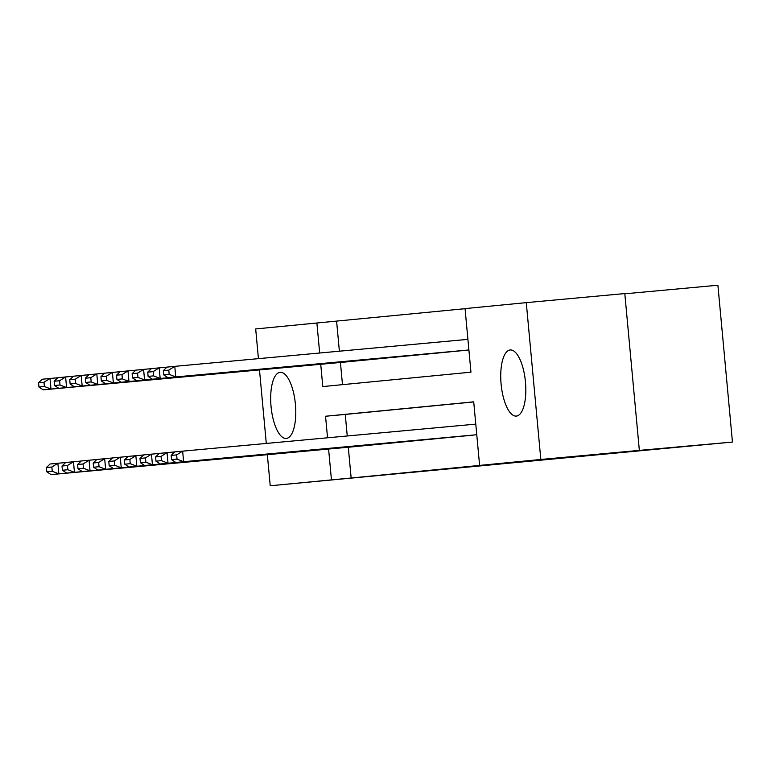 <?xml version="1.0" encoding="UTF-8"?>
<svg xmlns="http://www.w3.org/2000/svg" width="771" height="771" viewBox="0 0 771 771"><rect width="100%" height="100%" fill="white"/><g stroke="black" fill="none" stroke-linecap="round" stroke-linejoin="round"><path stroke-width="1.16" d="M516.339 416.08A33.201 12.22 84.7 0 1 516.319 416.089A33.201 12.22 84.7 0 1 501.111 384.18A33.201 12.22 84.7 0 1 510.209 349.967A33.201 12.22 84.7 0 1 510.229 349.967A33.201 12.22 84.7 0 1 525.446 381.876A33.201 12.22 84.7 0 1 516.339 416.08M286.292 438.448A33.201 12.22 84.7 0 1 286.272 438.448A33.201 12.22 84.7 0 1 271.055 406.539A33.201 12.22 84.7 0 1 280.162 372.326A33.201 12.22 84.7 0 1 280.181 372.326A33.201 12.22 84.7 0 1 295.399 404.235A33.201 12.22 84.7 0 1 286.292 438.448M624.828 293.799L717.897 285.231L732.45 442.053L270.226 485.769L267.344 454.688M258.43 358.65L255.683 328.947L316.891 323.001L319.676 353.012M465.067 308.689L316.891 323.001M320.726 364.278L322.789 386.57L470.956 372.171L465.058 308.593L526.275 302.637L540.828 459.468L479.61 465.414L473.712 401.836L325.545 416.244L327.54 437.783M540.828 459.468L639.352 450.389L624.799 293.568L526.275 302.637M464.489 435.981L473.847 435.037M448.895 437.494L458.253 436.55M433.302 439.007L442.65 438.063M417.699 440.53L427.057 439.586M402.105 442.043L411.463 441.099M386.512 443.566L395.86 442.612M370.909 445.079L380.267 444.135M336.599 321.179L339.385 351.19M340.425 362.466L342.488 384.662M347.451 361.821L356.809 360.876M363.045 360.308L372.403 359.363M378.648 358.794L387.996 357.85M394.241 357.272L403.599 356.327M409.835 355.759L419.193 354.814M425.438 354.246L434.786 353.301M441.031 352.733L450.389 351.778M456.625 351.21L465.983 350.265M348.29 447.238L351.152 478.001L479.61 465.414M473.722 401.942L345.254 414.432L347.249 435.962M355.315 446.592L364.673 445.648M266.294 443.421L259.48 369.916M639.352 450.389L732.45 442.053M351.152 478.001L270.226 485.769M328.591 449.05L331.443 479.822M345.254 414.432L325.545 416.244M356.096 446.515L51.059 474.608L58.856 473.847L57.873 463.246L51.869 467.014L46.414 467.544L46.809 471.785L52.264 471.254L51.869 467.014M65.622 462.533L50.076 464.007L46.414 467.544M363.893 445.763L58.856 473.847L52.264 471.254M46.809 471.785L51.059 474.608M57.758 377.771L50.009 378.484L50.992 389.076L356.029 360.992M348.232 361.753L43.195 389.837L38.945 387.013L44.4 386.483L44.005 382.243L38.55 382.773L38.945 387.013M38.55 382.773L42.212 379.236L50.009 378.484L44.005 382.243M44.4 386.483L50.992 389.076L43.195 389.837M371.689 445.002L66.653 473.086L74.45 472.334L73.467 461.733L67.472 465.501L62.008 466.031L62.403 470.262L67.858 469.732L67.472 465.501M81.215 461.019L65.67 462.494L62.008 466.031M379.486 444.241L74.45 472.334L67.858 469.732M62.403 470.262L66.653 473.086M387.293 443.489L82.246 471.573L90.043 470.811L89.06 460.22L83.066 463.978L77.611 464.508L77.996 468.749L83.461 468.219L83.066 463.978M96.818 459.506L81.263 460.971L77.611 464.508M395.089 442.727L90.043 470.811L83.461 468.219M77.996 468.749L82.246 471.573M402.886 441.966L97.85 470.059L105.646 469.298L104.663 458.697L98.659 462.465L93.204 462.995L93.599 467.236L99.054 466.706L98.659 462.465M112.412 457.984L96.867 459.458L93.204 462.995M410.683 441.214L105.646 469.298L99.054 466.706M93.599 467.236L97.85 470.059M418.48 440.453L113.443 468.537L121.24 467.785L120.257 457.184L114.262 460.952L108.798 461.482L109.193 465.723L114.648 465.183L114.262 460.952M128.005 456.471L112.46 457.945L108.798 461.482M426.276 439.692L121.24 467.785L114.648 465.183M109.193 465.723L113.443 468.537M73.361 376.248L65.602 376.961L66.585 387.562L371.622 359.479M363.825 360.23L58.789 388.314L54.539 385.5L60.003 384.97L59.608 380.729L54.143 381.26L54.539 385.5M54.143 381.26L57.806 377.723L65.602 376.961L59.608 380.729M60.003 384.97L66.585 387.562L58.789 388.314M88.954 374.735L81.196 375.448L82.179 386.04L387.225 357.956M379.428 358.717L74.382 386.801L70.132 383.977L75.597 383.447L75.201 379.216L69.747 379.746L70.132 383.977M69.747 379.746L73.399 376.209L81.196 375.448L75.201 379.216M75.597 383.447L82.179 386.04L74.382 386.801M104.548 373.222L96.799 373.935L97.782 384.527L402.819 356.443M395.022 357.204L89.985 385.288L85.735 382.464L91.19 381.934L90.795 377.694L85.34 378.224L85.735 382.464M85.34 378.224L89.002 374.687L96.799 373.935L90.795 377.694M91.19 381.934L97.782 384.527L89.985 385.288M120.141 371.699L112.393 372.412L113.376 383.014L418.412 354.93M410.615 355.682L105.579 383.765L101.329 380.951L106.784 380.421L106.398 376.181L100.934 376.711L101.329 380.951M100.934 376.711L104.596 373.174L112.393 372.412L106.398 376.181M106.784 380.421L113.376 383.014L105.579 383.765M434.073 438.94L129.036 467.024L136.833 466.262L135.85 455.671L129.856 459.429L124.401 459.959L124.786 464.2L130.251 463.67L129.856 459.429M143.608 454.957L128.053 456.422L124.401 459.959M441.879 438.179L136.833 466.262L130.251 463.67M124.786 464.2L129.036 467.024M135.744 370.186L127.986 370.899L128.969 381.491L434.015 353.407M426.218 354.168L121.172 382.252L116.922 379.428L122.387 378.898L121.991 374.667L116.537 375.198L116.922 379.428M116.537 375.198L120.189 371.661L127.986 370.899L121.991 374.667M122.387 378.898L128.969 381.491L121.172 382.252M449.676 437.417L144.63 465.511L152.436 464.749L151.453 454.148L145.449 457.916L139.994 458.446L140.389 462.687L145.844 462.157L145.449 457.916M159.202 453.435L143.647 454.909L139.994 458.446M457.473 436.665L152.436 464.749L145.844 462.157M140.389 462.687L144.63 465.511M151.338 368.673L143.589 369.386L144.572 379.978L449.609 351.894M441.812 352.655L136.766 380.739L132.525 377.915L137.98 377.385L137.585 373.145L132.13 373.675L132.525 377.915M132.13 373.675L135.792 370.138L143.589 369.386L137.585 373.145M137.98 377.385L144.572 379.978L136.766 380.739M465.27 435.904L160.233 463.988L168.03 463.236L167.047 452.635L161.052 456.403L155.588 456.933L155.983 461.174L161.438 460.634L161.052 456.403M174.795 451.922L159.25 453.396L155.588 456.933M473.066 435.143L168.03 463.236L161.438 460.634M155.983 461.174L160.233 463.988M166.931 367.15L159.183 367.863L160.166 378.465L465.202 350.381M457.405 351.133L152.369 379.216L148.119 376.402L153.574 375.872L153.188 371.632L147.724 372.162L148.119 376.402M147.724 372.162L151.386 368.625L159.183 367.863L153.188 371.632M153.574 375.872L160.166 378.465L152.369 379.216M177.041 459.121L183.623 461.713L476.757 434.728L175.827 462.475L183.623 461.713L182.64 451.122L176.646 454.88L171.181 455.41L171.576 459.651L177.041 459.121L176.646 454.88M475.774 424.127L174.844 451.873L171.181 455.41M171.576 459.651L175.827 462.475M467.91 339.365L174.776 366.35L175.759 376.942L468.893 349.957M468.903 349.995L167.962 377.703L163.712 374.879L169.177 374.349L168.782 370.119L163.317 370.649L163.712 374.879M163.317 370.649L166.979 367.112L174.776 366.35L168.782 370.119M169.177 374.349L175.759 376.942L167.962 377.703"/></g></svg>
